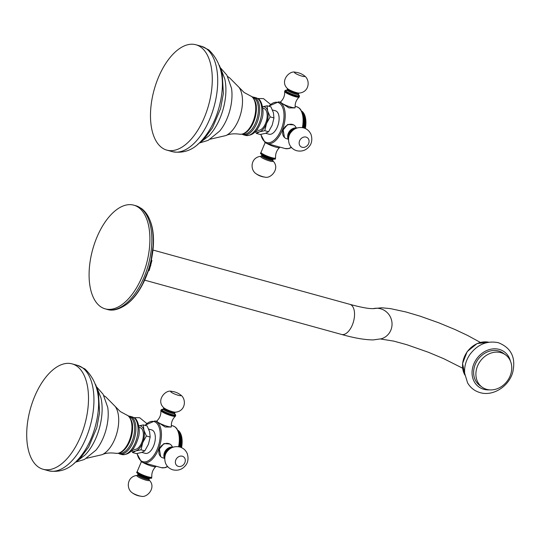 <?xml version="1.0" encoding="UTF-8"?>
<svg xmlns="http://www.w3.org/2000/svg" width="541" height="541" viewBox="0 0 541 541"><rect width="100%" height="100%" fill="white"/><g stroke="black" fill="none" stroke-linecap="round" stroke-linejoin="round"><path stroke-width="0.81" d="M156.795 421.026L157.634 422.075A7.811 1.285 -158.8 0 0 167.5 426.349A7.811 1.285 21.2 0 0 171.355 426.673L171.213 427.032L165.167 427.018L157.634 422.075A7.811 1.285 -158.8 0 1 156.795 421.026A7.811 1.285 -158.8 0 1 156.856 420.939C159.805 418.119 161.144 414.677 160.866 410.605A7.811 1.285 -158.8 0 1 160.88 410.497L161.157 409.78A7.811 1.285 21.2 0 0 164.484 412.269A7.811 1.285 21.2 0 0 171.862 415.103A7.811 1.285 21.2 0 0 175.717 415.427L174.567 413.784A7.371 1.21 21.2 0 1 171.828 414.562A7.371 1.21 21.2 0 1 163.348 411.072A7.371 1.21 21.2 0 1 163.098 409.354M156.653 421.385L154.949 420.918A21.687 11.226 105.4 0 1 156.917 421.879A21.687 11.226 105.4 0 1 159.399 446.812A21.687 11.226 105.4 0 1 143.419 462.731L161.306 467.661A21.687 11.226 105.4 0 0 167.46 466.369M160.677 456.624L159.412 448.962L163.943 443.573L169.881 444.012L170.456 444.432A7.811 6.553 126.1 0 0 168.636 443.559A7.811 6.553 -53.9 0 0 159.412 448.962A7.811 6.553 -53.9 0 0 161.252 457.044L160.677 456.624M148.674 429.087L151.696 429.919A12.145 6.289 105.4 0 1 152.799 430.453A12.145 6.289 -74.6 0 1 154.192 444.418A12.145 6.289 -74.6 0 1 145.238 453.331L141.857 452.398M138.185 426.024L143.338 424.915L147.145 425.963L149.62 431.765L150.175 437.04L148.457 444.215L144.819 450.856L141.58 452.492L136.427 453.601L132.619 452.553L131.666 450.7M138.814 425.862A13.011 6.735 105.4 0 1 143.892 430.19A13.011 6.735 105.4 0 1 142.729 442.633A13.011 6.735 105.4 0 1 135.859 450.917A13.011 6.735 105.4 0 1 132.099 450.213M139.023 427.322L140.018 427.6A11.28 5.836 105.4 0 1 141.045 428.1A11.28 5.836 -74.6 0 1 142.337 441.064A11.28 5.836 -74.6 0 1 134.019 449.341L133.032 449.064M143.338 424.915L143.892 430.19L146.368 435.992L150.175 437.04M146.368 435.992L142.729 442.633L141.012 449.808L144.819 450.856M141.012 449.808L135.859 450.917L132.619 452.553M76.761 461.399L85.167 454.913A40.771 21.113 -74.6 0 0 100.924 397.77L97.028 387.897M75.956 462.041L84.416 459.465L95.906 450.193A33.833 17.515 -74.6 0 0 107.727 407.332L103.115 394.274L96.67 386.93M38.107 466.829A54.655 28.294 105.4 0 1 31.851 403.999A54.655 28.294 105.4 0 1 72.136 363.883A54.655 28.294 105.4 0 1 77.099 366.304A54.655 28.294 -74.6 0 1 83.355 429.135A54.655 28.294 -74.6 0 1 43.077 469.257A54.655 28.294 -74.6 0 1 38.107 466.829M143.318 462.704A7.811 1.285 21.2 0 0 152.028 466.241A7.811 1.285 -158.8 0 0 155.822 466.653A7.811 1.285 -158.8 0 0 155.882 466.565L156.018 466.207M141.357 461.75L137.299 471.36A7.811 1.285 21.2 0 0 137.238 471.448A7.811 1.285 21.2 0 0 140.565 473.943A7.811 1.285 21.2 0 0 147.943 476.77A7.811 1.285 -158.8 0 0 151.798 477.094A7.811 1.285 -158.8 0 0 151.811 476.986C151.534 472.915 152.873 469.473 155.822 466.653M171.355 426.673A7.811 1.285 21.2 0 0 171.369 426.565C171.091 422.494 172.43 419.052 175.379 416.232A7.811 1.285 21.2 0 0 175.44 416.144L175.717 415.427M160.866 410.605A7.811 1.285 -158.8 0 0 171.585 415.819A7.811 1.285 21.2 0 0 175.379 416.232M172.417 447.022A7.811 6.553 126.1 0 0 170.456 444.432M161.252 457.044A7.811 6.553 -53.9 0 0 163.071 457.923A7.811 6.553 126.1 0 0 164.315 458.126M164.68 458.903A7.811 6.553 -53.9 0 1 163.862 455.596A7.811 6.553 -53.9 0 1 169.874 447.36A7.811 6.553 -53.9 0 1 173.269 447.13M181.566 447.65A19.084 9.88 -74.6 0 0 181.58 447.576L181.1 447.448M179.47 446.636L181.58 447.576M181.6 447.224L181.729 446.744L179.558 446.142M181.729 446.744A19.084 9.88 -74.6 0 0 181.776 446.413L179.612 445.811M179.659 445.507L181.776 446.413M181.776 446.088L181.898 445.581L179.74 444.986M181.898 445.581A19.084 9.88 -74.6 0 0 181.938 445.25L179.781 444.655M179.815 444.377L181.938 445.25M181.918 444.959L182.019 444.425L179.882 443.836M182.019 444.425A19.084 9.88 -74.6 0 0 182.053 444.1L179.916 443.512M179.937 443.268L182.053 444.1M182.013 443.836L182.107 443.289L179.984 442.7M182.107 443.289A19.084 9.88 -74.6 0 0 182.121 442.964L180.011 442.382M180.025 442.173L182.121 442.964M182.074 442.734L182.148 442.166L180.058 441.591M182.148 442.166A19.084 9.88 -74.6 0 0 182.155 441.855L180.065 441.28M180.072 441.098L182.155 441.855M182.087 441.652L182.148 441.071L180.085 440.502M182.148 441.071A19.084 9.88 -74.6 0 0 182.141 440.759L180.085 440.198M180.085 440.056L182.141 440.759M182.06 440.597L182.107 440.002L180.079 439.441M182.107 440.002A19.084 9.88 -74.6 0 0 182.087 439.698L180.072 439.143M180.072 439.042L182.087 439.698M181.992 439.569L182.026 438.961L180.038 438.413M182.026 438.961A19.084 9.88 -74.6 0 0 181.992 438.67L180.018 438.129M180.018 438.061L181.992 438.67M181.884 438.575L181.898 437.953L179.964 437.426M181.898 437.953A19.084 9.88 -74.6 0 0 181.85 437.676L179.937 437.148M179.937 437.128L181.85 437.676M181.729 437.622L181.729 436.993L179.855 436.472M181.729 436.993A19.084 9.88 -74.6 0 0 181.675 436.722L179.822 436.215M181.539 436.702L181.519 436.066L179.72 435.573M181.519 436.066A19.084 9.88 -74.6 0 0 181.451 435.816L179.673 435.329M181.309 435.836L181.269 435.194L179.558 434.721M181.269 435.194A19.084 9.88 -74.6 0 0 181.194 434.957L179.504 434.491M181.046 435.011L180.978 434.369L179.369 433.929M180.978 434.369A19.084 9.88 -74.6 0 0 180.89 434.146L179.314 433.713M180.735 434.24L180.653 433.598L179.166 433.192M180.653 433.598A19.084 9.88 -74.6 0 0 180.552 433.388L179.105 432.989M180.396 433.517L180.288 432.888L178.949 432.516M180.288 432.888A19.084 9.88 -74.6 0 0 180.18 432.692L178.888 432.34M180.018 432.861L179.896 432.232L178.733 431.914M179.896 432.232A19.084 9.88 -74.6 0 0 179.774 432.056L178.665 431.752M179.605 432.259L179.463 431.637L178.51 431.38M179.463 431.637A19.084 9.88 -74.6 0 0 179.335 431.481L178.449 431.238M179.166 431.718L178.307 430.92M178.997 431.109A19.084 9.88 -74.6 0 0 178.861 430.974L178.246 430.805M178.692 431.245L178.117 430.541M178.503 430.65A19.084 9.88 -74.6 0 0 178.354 430.528L178.07 430.453M177.982 430.257L178.192 430.832M280.576 101.904L281.415 102.952A7.811 1.285 -158.8 0 0 291.281 107.226A7.811 1.285 21.2 0 0 295.136 107.551L294.994 107.909L288.941 107.896L281.415 102.952A7.811 1.285 -158.8 0 1 280.576 101.904A7.811 1.285 -158.8 0 1 280.637 101.816C283.585 98.996 284.918 95.554 284.647 91.483A7.811 1.285 -158.8 0 1 284.661 91.375L284.938 90.658A7.811 1.285 21.2 0 0 288.265 93.147A7.811 1.285 21.2 0 0 295.643 95.98A7.811 1.285 21.2 0 0 299.498 96.305L298.348 94.661A7.371 1.21 21.2 0 1 295.609 95.439A7.371 1.21 21.2 0 1 287.129 91.95A7.371 1.21 21.2 0 1 286.879 90.232M280.434 102.263L278.73 101.796A21.687 11.226 105.4 0 1 280.698 102.756A21.687 11.226 105.4 0 1 283.18 127.69A21.687 11.226 105.4 0 1 267.2 143.608L285.087 148.538A21.687 11.226 105.4 0 0 291.241 147.247M284.451 137.502L283.193 129.84L287.717 124.45L293.655 124.89L294.236 125.309A7.811 6.553 126.1 0 0 292.417 124.437A7.811 6.553 -53.9 0 0 283.193 129.84A7.811 6.553 -53.9 0 0 285.033 137.921L284.451 137.502M272.454 109.965L275.477 110.797A12.145 6.289 105.4 0 1 276.579 111.338A12.145 6.289 -74.6 0 1 277.973 125.296A12.145 6.289 -74.6 0 1 269.019 134.209L265.638 133.282M261.966 106.902L267.119 105.793L270.926 106.841L273.401 112.643L273.956 117.918L272.231 125.093L268.593 131.734L265.361 133.37L260.207 134.479L256.4 133.431L255.44 131.578M262.595 106.739A13.011 6.735 105.4 0 1 267.673 111.067A13.011 6.735 105.4 0 1 266.51 123.51A13.011 6.735 105.4 0 1 259.633 131.794A13.011 6.735 105.4 0 1 255.879 131.091M262.804 108.2L263.798 108.477A11.28 5.836 105.4 0 1 264.82 108.978A11.28 5.836 -74.6 0 1 266.111 121.941A11.28 5.836 -74.6 0 1 257.8 130.219L256.806 129.941M267.119 105.793L267.673 111.067L270.148 116.87L273.956 117.918M270.148 116.87L266.51 123.51L264.786 130.685L268.593 131.734M264.786 130.685L259.633 131.794L256.4 133.431M200.542 142.276L208.948 135.791A40.771 21.113 -74.6 0 0 224.704 78.648L220.809 68.775M199.737 142.919L208.19 140.342L219.687 131.071A33.833 17.515 -74.6 0 0 231.501 88.21L226.895 75.152L220.451 67.808M161.887 147.707A54.655 28.294 105.4 0 1 155.632 84.876A54.655 28.294 105.4 0 1 195.91 44.761A54.655 28.294 105.4 0 1 200.88 47.182A54.655 28.294 -74.6 0 1 207.135 110.012A54.655 28.294 -74.6 0 1 166.851 150.134A54.655 28.294 -74.6 0 1 161.887 147.707M267.098 143.581A7.811 1.285 21.2 0 0 275.809 147.118A7.811 1.285 -158.8 0 0 279.596 147.531A7.811 1.285 -158.8 0 0 279.663 147.443L279.798 147.084M265.137 142.628L261.08 152.237A7.811 1.285 21.2 0 0 261.019 152.325A7.811 1.285 21.2 0 0 264.346 154.821A7.811 1.285 21.2 0 0 271.724 157.647A7.811 1.285 -158.8 0 0 275.579 157.972A7.811 1.285 -158.8 0 0 275.592 157.864C275.315 153.8 276.647 150.351 279.596 147.531M295.136 107.551A7.811 1.285 21.2 0 0 295.149 107.443C294.872 103.378 296.204 99.929 299.153 97.109A7.811 1.285 21.2 0 0 299.22 97.022L299.498 96.305M284.647 91.483A7.811 1.285 -158.8 0 0 295.366 96.697A7.811 1.285 21.2 0 0 299.153 97.109M296.197 127.899A7.811 6.553 126.1 0 0 294.236 125.309M285.033 137.921A7.811 6.553 -53.9 0 0 286.852 138.8A7.811 6.553 126.1 0 0 288.096 139.003M288.461 139.781A7.811 6.553 -53.9 0 1 287.643 136.474A7.811 6.553 -53.9 0 1 293.655 128.237A7.811 6.553 -53.9 0 1 297.05 128.007M305.347 128.528A19.084 9.88 -74.6 0 0 305.361 128.454L304.881 128.325M303.244 127.514L305.361 128.454M305.374 128.102L305.503 127.622L303.332 127.02M305.503 127.622A19.084 9.88 -74.6 0 0 305.557 127.291L303.393 126.689M303.44 126.384L305.557 127.291M305.557 126.966L305.672 126.459L303.515 125.864M305.672 126.459A19.084 9.88 -74.6 0 0 305.712 126.127L303.562 125.532M303.596 125.255L305.712 126.127M305.692 125.837L305.8 125.302L303.663 124.714M305.8 125.302A19.084 9.88 -74.6 0 0 305.827 124.978L303.697 124.389M303.717 124.146L305.827 124.978M305.793 124.714L305.888 124.166L303.765 123.578M305.888 124.166A19.084 9.88 -74.6 0 0 305.902 123.842L303.792 123.26M303.805 123.05L305.902 123.842M305.848 123.612L305.929 123.044L303.832 122.469M305.929 123.044A19.084 9.88 -74.6 0 0 305.935 122.733L303.846 122.158M303.853 121.975L305.935 122.733M305.868 122.53L305.929 121.948L303.866 121.38M305.929 121.948A19.084 9.88 -74.6 0 0 305.922 121.637L303.866 121.076M303.866 120.934L305.922 121.637M305.841 121.475L305.888 120.88L303.859 120.318M305.888 120.88A19.084 9.88 -74.6 0 0 305.868 120.575L303.853 120.021M303.846 119.919L305.868 120.575M305.773 120.447L305.8 119.838L303.819 119.291M305.8 119.838A19.084 9.88 -74.6 0 0 305.773 119.547L303.799 119.006M303.799 118.939L305.773 119.547M305.658 119.453L305.679 118.831L303.744 118.303M305.679 118.831A19.084 9.88 -74.6 0 0 305.631 118.553L303.717 118.026M303.711 118.006L305.631 118.553M305.509 118.499L305.509 117.87L303.636 117.35M305.509 117.87A19.084 9.88 -74.6 0 0 305.449 117.6L303.602 117.093M305.32 117.58L305.3 116.951L303.501 116.45M305.3 116.951A19.084 9.88 -74.6 0 0 305.232 116.694L303.454 116.207M305.09 116.714L305.05 116.072L303.339 115.598M305.05 116.072A19.084 9.88 -74.6 0 0 304.968 115.835L303.285 115.368M304.82 115.889L304.759 115.247L303.149 114.807M304.759 115.247A19.084 9.88 -74.6 0 0 304.671 115.023L303.095 114.591M304.515 115.118L304.434 114.476L302.946 114.07M304.434 114.476A19.084 9.88 -74.6 0 0 304.333 114.266L302.886 113.867M304.177 114.394L304.069 113.766L302.73 113.394M304.069 113.766A19.084 9.88 -74.6 0 0 303.961 113.569L302.669 113.218M303.799 113.738L303.67 113.11L302.507 112.792M303.67 113.11A19.084 9.88 -74.6 0 0 303.555 112.934L302.446 112.629M303.386 113.137L303.237 112.514L302.291 112.258M303.237 112.514A19.084 9.88 -74.6 0 0 303.109 112.359L302.23 112.115M302.946 112.596L302.081 111.798M302.777 111.987A19.084 9.88 -74.6 0 0 302.642 111.852L302.027 111.683M302.473 112.122L301.898 111.419M302.284 111.527A19.084 9.88 -74.6 0 0 302.135 111.405L301.851 111.331M301.763 111.135L301.973 111.71M100.308 306.47A53.782 27.848 -74.6 0 0 105.197 308.857A53.782 27.848 -74.6 0 0 144.832 269.377A53.782 27.848 -74.6 0 0 138.679 207.541A53.782 27.848 105.4 0 0 133.789 205.161A53.782 27.848 105.4 0 0 94.154 244.64A53.782 27.848 105.4 0 0 100.308 306.47M482.065 387.133L479.779 385.469A19.949 16.751 -53.9 0 1 476.371 362.057A19.949 16.751 -53.9 0 1 498.66 351.001A19.949 16.751 126.1 0 1 503.299 353.232L505.585 354.896A19.949 16.751 126.1 0 0 500.939 352.664A19.949 16.751 -53.9 0 0 478.65 363.721A19.949 16.751 -53.9 0 0 482.065 387.133A19.949 16.751 -53.9 0 0 486.711 389.364A19.949 16.751 126.1 0 0 509 378.308A19.949 16.751 126.1 0 0 505.585 354.896M179.416 446.9L180.079 439.272L179.199 433.307L176.711 428.411L175.21 427.005L172.836 425.848A21.687 11.226 105.4 0 1 174.804 426.808A21.687 11.226 105.4 0 1 178.604 446.738M145.049 425.388A20.822 10.779 105.4 0 1 155.896 422.48A20.822 10.779 105.4 0 1 157.607 448.293A20.822 10.779 105.4 0 1 141.039 460.776A20.822 10.779 105.4 0 1 137.144 453.493M121.813 454.521C128.995 455.265 134.378 450.004 137.955 438.724C141.309 429.994 137.333 418.626 134.574 418.044L132.193 416.888A19.517 10.103 105.4 0 1 133.965 417.753A19.517 10.103 105.4 0 1 136.204 440.198A19.517 10.103 105.4 0 1 121.813 454.521L119.669 453.933A19.517 10.103 105.4 0 0 134.053 439.603A19.517 10.103 105.4 0 0 131.821 417.165A19.517 10.103 105.4 0 0 130.05 416.3L128.454 416.063M118.817 453.189A19.03 9.853 -74.6 0 0 132.836 439.204A19.03 9.853 -74.6 0 0 130.651 417.341A19.03 9.853 -74.6 0 0 128.941 416.502M126.466 414.893A19.949 10.326 105.4 0 1 127.798 415.616A19.949 10.326 -74.6 0 1 130.232 438.082A19.949 10.326 -74.6 0 1 115.875 453.304C119.845 453.71 123.443 451.62 126.668 447.035A19.246 9.968 -74.6 0 0 132.525 425.808C132.761 421.764 129.008 415.542 128.089 415.779L120.264 411.545L105.86 396.986L103.892 395.633M115.875 453.304C110.087 452.56 105.495 453.02 102.107 454.683A27.111 14.039 -74.6 0 0 116.924 432.928A27.111 14.039 -74.6 0 0 115.348 406.649M48.521 470.758A54.655 28.294 -74.6 0 0 88.798 430.636A54.655 28.294 -74.6 0 0 82.543 367.806A54.655 28.294 105.4 0 0 77.573 365.385L84.964 368.969C98.618 382.115 102.033 401.388 95.196 426.808C91.273 440.868 85.065 452.296 76.558 461.088C68.687 469.5 59.334 472.726 48.521 470.758L43.077 469.257M151.798 477.094L151.521 477.811A7.811 1.285 -158.8 0 1 147.666 477.487A7.811 1.285 -158.8 0 1 140.288 474.66A7.811 1.285 -158.8 0 1 136.961 472.165L137.238 471.448M147.321 477.75A7.371 1.21 -158.8 0 1 140.335 475.066A7.371 1.21 -158.8 0 1 137.211 472.719M149.823 478.088L149.377 478.542A6.073 0.994 -158.8 0 1 146.374 478.291A6.073 0.994 -158.8 0 1 140.64 476.087A6.073 0.994 -158.8 0 1 138.05 474.153L137.367 475.411C126.959 476.148 125.925 488.672 132.193 492.763A5.532 0.906 21.2 0 0 139.26 495.854A5.532 0.906 -158.8 0 0 141.147 496.239C147.078 498.22 156.883 487.211 149.032 479.935L149.086 479.995A6.654 1.096 -158.8 0 1 145.982 480.151A6.654 1.096 -158.8 0 1 138.902 477.331A6.654 1.096 -158.8 0 1 137.292 475.417M149.377 478.542L149.059 479.36A6.073 0.994 -158.8 0 1 146.063 479.103A6.073 0.994 -158.8 0 1 140.322 476.905A6.073 0.994 -158.8 0 1 137.732 474.964M163.01 409.429A7.114 1.17 21.2 0 0 163.7 411.207A7.114 1.17 21.2 0 0 171.713 414.48A7.114 1.17 21.2 0 0 174.182 413.628M163.558 409.537L162.848 409.503L163.301 409.05A6.073 0.994 21.2 0 0 165.891 410.984A6.073 0.994 21.2 0 0 171.625 413.189A6.073 0.994 21.2 0 0 174.628 413.439L174.655 414.081L174.114 413.628M163.301 409.05L163.619 408.232A6.073 0.994 21.2 0 0 166.209 410.173A6.073 0.994 21.2 0 0 171.943 412.377A6.073 0.994 21.2 0 0 174.939 412.627L175.392 412.174M172.532 411.701A6.654 1.096 21.2 0 0 175.311 412.181C185.719 411.444 186.746 398.92 180.484 394.829A17.353 17.353 0 0 0 171.524 391.353C165.593 389.371 155.794 400.381 163.646 407.657A6.654 1.096 21.2 0 0 172.532 411.701M180.484 394.829A5.532 0.906 21.2 0 1 178.266 395.282A5.532 0.906 -158.8 0 1 172.024 392.732A5.532 0.906 -158.8 0 1 171.524 391.353M172.843 447.279A7.811 6.553 126.1 0 0 165.925 450.788A7.811 6.553 126.1 0 0 164.687 458.45M171.369 447.914A7.371 6.194 126.1 0 0 164.843 456.854M170.604 448.34A7.114 5.971 126.1 0 0 165.019 455.995M178.361 466.389A5.532 4.639 -53.9 0 1 175.771 460.046A5.532 4.639 -53.9 0 1 182.303 456.219A5.532 4.639 126.1 0 1 184.894 462.562A5.532 4.639 126.1 0 1 178.361 466.389M303.197 127.777L303.853 120.149L302.98 114.185L300.492 109.289L298.99 107.882L296.617 106.726A21.687 11.226 105.4 0 1 298.585 107.686A21.687 11.226 105.4 0 1 302.385 127.615M268.83 106.266A20.822 10.779 105.4 0 1 279.677 103.358A20.822 10.779 105.4 0 1 281.381 129.171A20.822 10.779 105.4 0 1 264.82 141.654A20.822 10.779 105.4 0 1 260.924 134.371M245.594 135.399C252.775 136.143 258.152 130.881 261.736 119.602C265.09 110.871 261.107 99.503 258.355 98.922L255.974 97.765A19.517 10.103 105.4 0 1 257.746 98.631A19.517 10.103 105.4 0 1 259.978 121.076A19.517 10.103 105.4 0 1 245.594 135.399L243.45 134.81A19.517 10.103 105.4 0 0 257.834 120.481A19.517 10.103 105.4 0 0 255.602 98.043A19.517 10.103 105.4 0 0 253.824 97.177L252.234 96.94M242.598 134.067A19.03 9.853 -74.6 0 0 256.617 120.082A19.03 9.853 -74.6 0 0 254.432 98.219A19.03 9.853 -74.6 0 0 252.715 97.38M250.246 95.771A19.949 10.326 105.4 0 1 251.579 96.494A19.949 10.326 -74.6 0 1 254.006 118.959A19.949 10.326 -74.6 0 1 239.656 134.182C243.619 134.587 247.217 132.498 250.449 127.913A19.246 9.968 -74.6 0 0 256.306 106.685C256.542 102.641 252.789 96.42 251.863 96.656L244.045 92.423L229.641 77.863L227.673 76.511M239.656 134.182C233.861 133.438 229.276 133.898 225.881 135.561A27.111 14.039 -74.6 0 0 240.704 113.806A27.111 14.039 -74.6 0 0 239.129 87.527M172.295 151.636A54.655 28.294 -74.6 0 0 212.572 111.514A54.655 28.294 -74.6 0 0 206.324 48.683A54.655 28.294 105.4 0 0 201.353 46.262L208.745 49.853C222.398 62.993 225.807 82.266 218.977 107.686C215.054 121.745 208.84 133.174 200.339 141.965C192.461 150.384 183.115 153.603 172.295 151.636L166.851 150.134M275.579 157.972L275.295 158.689A7.811 1.285 -158.8 0 1 271.447 158.371A7.811 1.285 -158.8 0 1 264.062 155.537A7.811 1.285 -158.8 0 1 260.742 153.042L261.019 152.325M271.102 158.628A7.371 1.21 -158.8 0 1 264.116 155.943A7.371 1.21 -158.8 0 1 260.992 153.597M273.604 158.966L273.151 159.419A6.073 0.994 -158.8 0 1 270.155 159.169A6.073 0.994 -158.8 0 1 264.421 156.964A6.073 0.994 -158.8 0 1 261.83 155.03L261.141 156.288C250.74 157.025 249.705 169.549 255.974 173.641A5.532 0.906 21.2 0 0 263.041 176.731A5.532 0.906 -158.8 0 0 264.928 177.117C270.858 179.098 280.664 168.089 272.813 160.812L272.867 160.873A6.654 1.096 -158.8 0 1 269.763 161.029A6.654 1.096 -158.8 0 1 262.683 158.209A6.654 1.096 -158.8 0 1 261.073 156.295M273.151 159.419L272.84 160.237A6.073 0.994 -158.8 0 1 269.837 159.987A6.073 0.994 -158.8 0 1 264.103 157.783A6.073 0.994 -158.8 0 1 261.513 155.842M286.791 90.306A7.114 1.17 21.2 0 0 287.481 92.085A7.114 1.17 21.2 0 0 295.494 95.358A7.114 1.17 21.2 0 0 297.956 94.506M287.332 90.415L286.629 90.381L287.082 89.928A6.073 0.994 21.2 0 0 289.672 91.869A6.073 0.994 21.2 0 0 295.406 94.066A6.073 0.994 21.2 0 0 298.402 94.317L298.429 94.959L297.888 94.506M287.082 89.928L287.399 89.109A6.073 0.994 21.2 0 0 289.983 91.05A6.073 0.994 21.2 0 0 295.724 93.255A6.073 0.994 21.2 0 0 298.72 93.505L299.173 93.052M296.312 92.579A6.654 1.096 21.2 0 0 299.092 93.059C309.499 92.322 310.527 79.797 304.265 75.706A17.353 17.353 0 0 0 295.305 72.23C289.374 70.249 279.575 81.258 287.427 88.535A6.654 1.096 21.2 0 0 296.312 92.579M304.265 75.706A5.532 0.906 21.2 0 1 302.047 76.159A5.532 0.906 -158.8 0 1 295.805 73.61A5.532 0.906 -158.8 0 1 295.305 72.23M296.617 128.156A7.811 6.553 126.1 0 0 289.705 131.673A7.811 6.553 126.1 0 0 288.468 139.328M295.149 128.792A7.371 6.194 126.1 0 0 288.624 137.732M294.385 129.218A7.114 5.971 126.1 0 0 288.799 136.873M302.142 147.267A5.532 4.639 -53.9 0 1 299.552 140.924A5.532 4.639 -53.9 0 1 306.084 137.096A5.532 4.639 126.1 0 1 308.668 143.439A5.532 4.639 126.1 0 1 302.142 147.267M149.756 219.795C147.774 214.905 145.002 211.132 141.444 208.474L135.75 205.695A53.782 27.848 105.4 0 1 140.633 208.082A53.782 27.848 105.4 0 1 146.787 269.918A53.782 27.848 105.4 0 1 107.152 309.398C112.528 311.21 118.946 309.567 126.405 304.468A52.869 27.375 105.4 0 0 149.756 219.795C160.217 243.687 147.632 289.32 126.405 304.468M153.313 250.138L349.871 304.34A15.615 8.088 105.4 0 1 352.57 324.39A15.615 8.088 105.4 0 1 341.567 334.446L145.008 280.245M373.087 308.674A15.615 15.074 73.3 0 1 388.242 313.712A15.615 15.074 73.3 0 1 390.981 329.827A15.615 15.074 73.3 0 1 381.425 338.761L373.297 339.91C364.932 339.883 354.355 338.064 341.567 334.446M464.868 374.994A21.687 18.211 -53.9 0 1 467.316 351.67A21.687 18.211 -53.9 0 1 488.78 342.223M489.477 389.858A21.687 18.211 126.1 0 1 483.803 389.29A21.687 18.211 -53.9 0 1 473.652 364.418A21.687 18.211 -53.9 0 1 499.275 349.405A21.687 18.211 126.1 0 1 510.44 361.124M167.717 466.653L165.093 467.695L161.306 467.661M172.836 425.848L171.314 425.429M143.419 462.731L141.248 461.669L136.947 453.52M144.832 425.327L154.949 420.918M132.193 416.888L130.05 416.3M118.181 453.317L119.669 453.933M102.107 454.683L86.621 458.274M73.941 463.509L80.42 458.011L88.65 447.049L96.798 427.701L99.591 412.567L98.435 392.685L95.689 384.637M77.573 365.385L72.136 363.883M151.521 477.811C152.17 478.46 150.783 478.447 147.362 477.771C141.715 476.398 135.189 472.327 136.961 472.165M138.023 473.51L138.05 474.153M149.059 479.36L149.086 479.995M132.193 492.763A17.353 17.353 0 0 0 141.147 496.239M163.112 409.341L161.157 409.78M174.628 413.439L174.939 412.627M163.619 408.232L163.592 407.596M146.726 423.461L139.686 417.733L133.952 417.638M172.985 469.858C169.455 468.797 166.966 466.572 165.519 463.17C163.416 456.225 166.5 452.337 166.797 451.978C170.097 447.535 174.432 445.879 179.808 447.001C183.345 448.063 185.834 450.295 187.281 453.689C189.384 460.634 186.293 464.523 186.003 464.888C182.702 469.324 178.361 470.988 172.985 469.858M291.491 147.531L288.874 148.572L285.087 148.538M296.617 106.726L295.095 106.306M267.2 143.608L265.022 142.547L260.728 134.398M268.606 106.205L278.73 101.796M255.974 97.765L253.824 97.177M241.962 134.195L243.45 134.81M225.881 135.561L210.402 139.152M197.722 144.386L204.2 138.888L212.43 127.926L220.579 108.579L223.372 93.444L222.216 73.562L219.47 65.515M201.353 46.262L195.91 44.761M275.295 158.689C275.951 159.338 274.564 159.325 271.136 158.648C265.496 157.275 258.97 153.204 260.742 153.042M261.803 154.388L261.83 155.03M272.84 160.237L272.867 160.873M255.974 173.641A17.353 17.353 0 0 0 264.928 177.117M286.892 90.219L284.938 90.658M298.402 94.317L298.72 93.505M287.399 89.109L287.372 88.474M270.5 104.339L263.467 98.611L257.732 98.516M296.766 150.736C293.236 149.674 290.747 147.45 289.293 144.055C287.19 137.103 290.28 133.214 290.578 132.856C293.878 128.413 298.213 126.756 303.589 127.879C307.119 128.941 309.614 131.172 311.061 134.567C313.165 141.519 310.074 145.401 309.777 145.766C306.476 150.209 302.142 151.865 296.766 150.736M142.398 284.796L150.702 265.617L153.407 244.89M141.891 285.668L150.351 265.516L153.414 243.876M107.152 309.398L105.197 308.857M135.75 205.695L133.789 205.161M149.16 270.581L151.92 260.559M373.263 308.661L369.841 308.526C365.189 308.086 358.527 306.686 349.871 304.34M380.594 338.997L393.97 341.161L406.873 344.725L428.404 352.272L443.735 358.69L462.602 368.191M373.06 308.674L381.682 307.775L390.365 308.607L405.98 311.981L420.032 316.14L439.062 322.909L455.258 329.631L467.586 335.447L480.374 342.419M464.875 375.055L462.555 363.505L467.201 351.589L477.128 343.528L488.834 342.21M498.376 342.717C487.218 340.451 477.798 344.279 470.115 354.193C465.99 360.123 464.171 366.507 464.665 373.337L467.62 382.933C470.514 387.836 474.687 391.069 480.137 392.644C493.02 396.526 508.648 386.538 512.658 372.607C516.114 357.844 511.353 347.883 498.376 342.717"/></g></svg>
